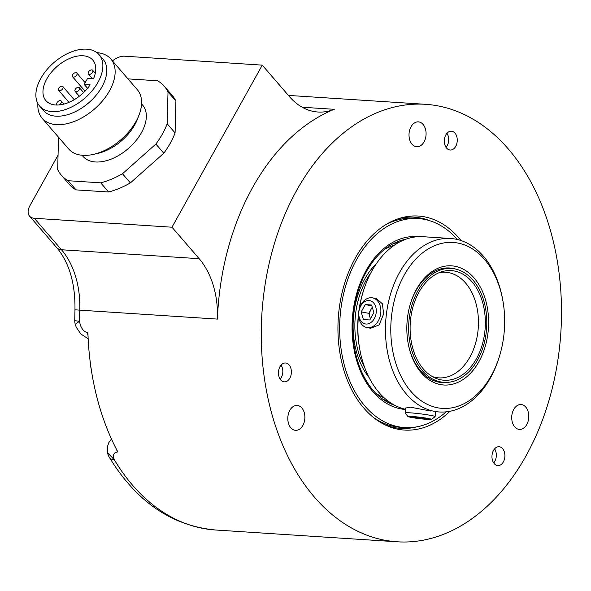 <?xml version="1.0" encoding="UTF-8"?>
<svg xmlns="http://www.w3.org/2000/svg" width="591" height="591" viewBox="0 0 591 591"><rect width="100%" height="100%" fill="white"/><g stroke="black" fill="none" stroke-linecap="round" stroke-linejoin="round"><path stroke-width="0.89" d="M439.128 272.695A52.909 36.154 -86.3 0 1 445.651 272.266A52.909 36.154 -86.3 0 1 477.883 331.817A52.909 36.154 93.7 0 1 438.788 377.863A52.909 36.154 93.7 0 1 432.383 376.585M484.753 332.43A54.933 37.536 -86.3 0 1 434.887 377.878A54.933 37.536 -86.3 0 1 410.701 318.409A54.933 37.536 -86.3 0 1 441.78 271.742A54.933 37.536 -86.3 0 1 484.753 332.43M409.26 318.135A57.068 38.991 -86.3 0 1 451.428 268.469A57.068 38.991 -86.3 0 1 486.194 332.703A57.068 38.991 -86.3 0 1 444.026 382.37A57.068 38.991 -86.3 0 1 409.26 318.135M445.237 268.078A57.068 38.991 -86.3 0 1 445.917 268.115L451.428 268.469M437.842 381.956A57.068 38.991 93.7 0 0 438.522 382.008L444.026 382.37M408.189 343.541A57.445 39.25 93.7 0 0 442.349 382.636A57.445 39.25 93.7 0 0 449.323 382.185M410.863 302.333A57.445 39.25 -86.3 0 1 449.795 267.989A57.445 39.25 -86.3 0 1 456.658 269.341M407.48 317.795A59.713 40.801 -86.3 0 1 410.989 301.935A59.713 40.801 -86.3 0 1 460.47 267.878A59.713 40.801 -86.3 0 1 487.974 333.043A59.713 40.801 93.7 0 1 449.507 384.8A59.713 40.801 93.7 0 1 408.263 343.955A59.713 40.801 93.7 0 1 407.48 317.795M502.675 299.615A83.146 56.81 -86.3 0 0 445.252 242.731A83.146 56.81 -86.3 0 0 391.685 314.811A83.146 56.81 93.7 0 0 429.989 405.544A83.146 56.81 93.7 0 0 498.878 358.116A83.146 56.81 93.7 0 0 503.768 336.028A83.146 56.81 -86.3 0 0 502.675 299.615L502.424 298.263A86.921 59.396 -86.3 0 0 450.608 238.498A86.921 59.396 -86.3 0 0 386.388 314.146A86.921 59.396 93.7 0 0 439.342 411.979A86.921 59.396 93.7 0 0 498.449 359.424L498.878 358.116M358.552 315.01A86.921 59.396 93.7 0 0 359.985 350.433A86.921 59.396 93.7 0 0 405.544 409.297M366.9 327.554L370.69 328.271L379.171 324.887L383.633 313.969L382.392 303.759L376.312 298.566L372.522 297.849A15.115 11 -79.3 0 0 371.547 297.724A15.115 11 -79.3 0 0 358.693 311.989A15.115 11 -79.3 0 0 366.9 327.554A15.115 11 -79.3 0 0 367.868 327.68A15.115 11 -79.3 0 0 380.722 313.415A15.115 11 -79.3 0 0 372.522 297.849M430.979 411.077L410.605 407.221L405.699 408.004L405.101 412.887A15.115 0.923 -173 0 0 405.123 412.946L407.945 416.552A11.872 0.724 7 0 1 415.126 416.714A11.872 0.724 7 0 1 428.364 418.509A11.872 0.724 7 0 1 431.467 419.44A11.872 0.724 7 0 1 423.629 419.115A11.872 0.724 7 0 1 411.063 417.386A11.872 0.724 7 0 1 407.945 416.552M359.328 308.849A86.921 59.396 -86.3 0 1 363.96 289.265A86.921 59.396 -86.3 0 1 423.067 236.71L450.608 238.498M358.914 310.607A83.146 56.81 -86.3 0 1 363.531 290.573L363.96 289.265M358.589 313.09A83.146 56.81 93.7 0 0 359.734 349.082L359.985 350.433M385.635 224.757A104.725 71.555 -86.3 0 1 414.04 218.278L418.169 218.552A104.725 71.555 -86.3 0 0 340.32 314.05A104.725 71.555 -86.3 0 0 398.637 426.813A104.725 71.555 93.7 0 0 404.591 427.566A104.725 71.555 93.7 0 0 446.19 411.846M457.382 239.518A104.725 71.555 93.7 0 0 424.116 219.305A104.725 71.555 -86.3 0 0 418.169 218.552M373.135 417.209A104.725 71.555 -86.3 0 0 394.507 426.547A104.725 71.555 93.7 0 0 400.462 427.3L404.591 427.566M413.552 217.163A105.819 72.301 -86.3 0 1 418.746 217.865A105.819 72.301 -86.3 0 1 425.077 219.497M411.565 427.522A105.819 72.301 -86.3 0 1 399.841 428.342M416.611 426.872A105.819 72.301 -86.3 0 1 400.668 428.409A105.819 72.301 -86.3 0 1 384.556 424.626M397.92 218.877A105.819 72.301 -86.3 0 1 414.38 217.207A105.819 72.301 -86.3 0 1 429.997 220.79M449.921 411.292A107.237 73.269 -86.3 0 1 386.315 425.461A107.237 73.269 -86.3 0 1 339.101 309.374A107.237 73.269 -86.3 0 1 399.775 218.271A107.237 73.269 -86.3 0 1 461.01 240.552M263.638 295.079A219.202 149.774 93.7 0 0 397.174 541.799A219.202 149.774 93.7 0 0 559.123 351.032A219.202 149.774 93.7 0 0 425.586 104.319A219.202 149.774 93.7 0 0 263.638 295.079M502.786 462.812A9.449 6.457 -86.3 0 1 497.821 465.582A9.449 6.457 -86.3 0 1 492.296 459.584A9.449 6.457 -86.3 0 1 494.076 449.5A9.449 6.457 -86.3 0 1 499.048 446.73A9.449 6.457 -86.3 0 1 504.574 452.728A9.449 6.457 -86.3 0 1 502.786 462.812M452.765 131.483A9.449 6.457 -86.3 0 1 457.131 142.032A9.449 6.457 -86.3 0 1 450.179 150.033A9.449 6.457 -86.3 0 1 448.82 149.722A9.449 6.457 -86.3 0 1 444.454 139.18A9.449 6.457 -86.3 0 1 451.406 131.172A9.449 6.457 -86.3 0 1 452.765 131.483M278.59 374.886A9.449 6.457 -86.3 0 1 285.527 362.992A9.449 6.457 -86.3 0 1 291.237 369.951A9.449 6.457 -86.3 0 1 284.301 381.845A9.449 6.457 -86.3 0 1 278.59 374.886M419.063 121.953A12.47 8.525 93.7 0 0 418.354 121.864A12.47 8.525 93.7 0 0 409.083 133.234A12.47 8.525 93.7 0 0 416.027 146.664A12.47 8.525 93.7 0 0 416.736 146.753A12.47 8.525 93.7 0 0 426.008 135.383A12.47 8.525 93.7 0 0 419.063 121.953M297.857 405.529A12.47 8.525 93.7 0 0 297.147 405.441A12.47 8.525 93.7 0 0 287.876 416.818A12.47 8.525 93.7 0 0 294.82 430.241A12.47 8.525 93.7 0 0 295.53 430.337A12.47 8.525 93.7 0 0 304.801 418.96A12.47 8.525 93.7 0 0 297.857 405.529M521.772 404.628A12.47 8.525 93.7 0 0 521.063 404.532A12.47 8.525 93.7 0 0 511.791 415.909A12.47 8.525 93.7 0 0 518.735 429.339A12.47 8.525 93.7 0 0 519.445 429.428A12.47 8.525 93.7 0 0 528.716 418.051A12.47 8.525 93.7 0 0 521.772 404.628M316.54 118.141A219.202 149.774 -86.3 0 1 334.27 109.313A75.589 51.646 -86.3 0 1 317.98 112.024A75.589 51.646 -86.3 0 1 289.442 96.621L262.271 65.136L171.988 227.21L199.167 258.695A75.589 51.646 -86.3 0 1 217.422 319.096A219.202 149.774 -86.3 0 1 316.54 118.141M217.422 319.096L79.733 310.157A15.115 0.436 2.2 0 1 74.968 309.654L74.739 320.425A15.115 0.99 0.2 0 0 79.504 321.164C80.553 327.665 83.228 331.514 87.534 332.733A7.557 5.164 93.7 0 0 88.022 335.548M87.534 332.733L87.919 332.755A219.202 149.774 93.7 0 0 117.89 452.012L117.513 451.989C113.627 452.47 112.578 455.077 114.351 459.805A15.115 7.838 -30.9 0 1 109.328 457.316C136.336 501.626 171.708 525.85 215.427 529.994A219.202 149.774 -86.3 0 1 114.351 459.805L107.51 452.676A15.115 15.115 0 0 0 109.328 457.316M58.058 155.145L29.978 205.542A15.115 9.064 -40.8 0 0 29.55 216.136A15.115 9.064 -40.8 0 0 34.308 218.264L171.988 227.21M262.271 65.136L124.583 56.197A15.115 9.064 -40.8 0 0 112.475 60.917M58.649 137.371A68.024 40.786 -40.8 0 0 58.516 137.725L57.674 169.536A68.024 40.786 -40.8 0 0 61.346 175.202L69.25 184.362A68.024 40.786 -40.8 0 0 76.04 189.881L108.618 191.994A68.024 40.786 -40.8 0 0 130.367 182.907L163.796 153.209A68.024 40.786 -40.8 0 0 175.084 132.938L175.919 101.127A68.024 40.786 -40.8 0 0 172.247 95.469L164.342 86.308A68.024 40.786 -40.8 0 0 157.561 80.79L127.974 78.869M74.968 309.654C75.316 283.296 69.236 262.618 56.721 247.622A15.115 9.064 -40.8 0 0 61.479 249.749A75.589 51.646 93.7 0 1 79.733 310.157A219.202 149.774 -86.3 0 0 79.504 321.164L75.271 324.444M116.708 449.773A7.557 5.164 93.7 0 0 117.513 451.989M107.488 452.58L107.488 446.427L108.825 442.644L111.47 439.01M90.349 363.044A21.165 14.457 93.7 0 0 91.147 368.74A29.225 29.225 0 0 1 90.297 362.623M175.084 132.938L167.179 123.785L168.014 91.967A68.024 40.786 -40.8 0 0 164.342 86.308M175.919 101.127L168.014 91.967M163.796 153.209L155.891 144.049A68.024 40.786 -40.8 0 0 167.179 123.785M130.367 182.907L122.463 173.747L155.891 144.049M108.618 191.994L100.714 182.833A68.024 40.786 -40.8 0 0 122.463 173.747M76.04 189.881L68.135 180.72L100.714 182.833M61.346 175.202A68.024 40.786 -40.8 0 0 68.135 180.72M82.075 155.256L83.087 156.438A39.302 23.566 139.2 0 0 111.706 158.883A39.302 23.566 139.2 0 0 141.485 132.613A39.302 23.566 -40.8 0 0 142.601 105.072L141.581 103.898M139.018 115.097A45.352 27.193 -40.8 0 1 136.011 121.451A45.352 27.193 139.2 0 1 93.533 154.354L97.951 153.342A39.302 23.566 139.2 0 0 134.763 124.827A39.302 23.566 -40.8 0 0 137.371 119.323L139.018 115.097A45.352 27.193 -40.8 0 0 137.297 89.677L110.82 58.989A45.352 27.193 -40.8 0 0 96.917 52.636M93.533 154.354A45.352 27.193 139.2 0 1 68.63 148.939L42.153 118.252A45.352 27.193 139.2 0 1 37.89 103.573M42.153 118.252A45.352 27.193 139.2 0 0 75.168 121.081A45.352 27.193 139.2 0 0 109.527 90.77A45.352 27.193 -40.8 0 0 110.82 58.989M99.125 54.697L103.078 59.277A39.302 23.566 -40.8 0 1 101.962 86.818A39.302 23.566 139.2 0 1 72.183 113.088A39.302 23.566 139.2 0 1 43.564 110.635L39.612 106.062A39.302 23.566 -40.8 0 0 68.231 108.508A39.302 23.566 -40.8 0 0 98.01 82.238A39.302 23.566 -40.8 0 0 99.125 54.697A39.302 23.566 -40.8 0 0 70.514 52.252A39.302 23.566 -40.8 0 0 40.735 78.522A39.302 23.566 -40.8 0 0 39.612 106.062M93.452 78.832A30.991 18.58 -40.8 0 0 92.831 60.134A30.991 18.58 -40.8 0 0 57.231 66.31A30.991 18.58 -40.8 0 0 45.906 100.625A30.991 18.58 -40.8 0 0 90.113 84.838L84.218 84.454L87.564 78.448L93.452 78.832M84.218 84.454L87.534 88.288M58.782 104.969A2.837 1.699 -40.8 0 0 59.898 104.378A2.837 1.699 -40.8 0 0 61.228 101.002A2.837 1.699 -40.8 0 0 58.265 101.334A2.837 1.699 -40.8 0 0 56.935 104.71A2.837 1.699 -40.8 0 0 57.423 105.028M62.003 86.212A2.837 1.699 -40.8 0 0 59.1 87.727A2.837 1.699 -40.8 0 0 58.605 90.32A2.837 1.699 -40.8 0 0 59.499 90.719A2.837 1.699 -40.8 0 0 62.402 89.204A2.837 1.699 -40.8 0 0 62.897 86.611A2.837 1.699 -40.8 0 0 62.003 86.212M77.066 73.557A2.837 1.699 -40.8 0 0 76.815 73.018A2.837 1.699 -40.8 0 0 73.941 73.284A2.837 1.699 -40.8 0 0 72.279 76.18A2.837 1.699 -40.8 0 0 72.523 76.719A2.837 1.699 -40.8 0 0 75.404 76.453A2.837 1.699 -40.8 0 0 77.066 73.557M92.277 72.745A2.837 1.699 -40.8 0 0 92.669 70.292A2.837 1.699 -40.8 0 0 88.761 71.548A2.837 1.699 -40.8 0 0 88.377 74.001A2.837 1.699 -40.8 0 0 92.277 72.745M76.017 91.79A2.837 1.699 -40.8 0 0 78.921 90.275A2.837 1.699 -40.8 0 0 79.423 87.69A2.837 1.699 -40.8 0 0 78.529 87.291A2.837 1.699 -40.8 0 0 75.626 88.798A2.837 1.699 -40.8 0 0 75.131 91.391A2.837 1.699 -40.8 0 0 76.017 91.79M495.694 459.237A9.449 6.457 -86.3 0 1 495.672 459.318A9.449 6.457 -86.3 0 1 494.209 462.251A9.449 6.457 -86.3 0 1 493.692 462.916M494.601 448.842A9.449 6.457 -86.3 0 1 496.1 452.669A9.449 6.457 -86.3 0 1 496.115 452.743M494.527 448.924A9.02 6.161 -86.3 0 1 496.13 452.817A9.02 6.161 -86.3 0 1 495.723 459.17A9.02 6.161 -86.3 0 1 493.625 462.819M446.966 133.285A9.449 6.457 -86.3 0 1 448.466 137.112A9.449 6.457 -86.3 0 1 448.48 137.193M448.059 143.687A9.449 6.457 -86.3 0 1 448.03 143.761A9.449 6.457 -86.3 0 1 446.05 147.366M446.892 133.374A9.02 6.161 -86.3 0 1 448.495 137.267A9.02 6.161 -86.3 0 1 448.081 143.613A9.02 6.161 -86.3 0 1 445.991 147.27M281.08 365.098A9.449 6.457 -86.3 0 1 282.579 368.924A9.449 6.457 -86.3 0 1 282.594 369.006M281.013 365.186A9.02 6.161 -86.3 0 1 282.609 369.08A9.02 6.161 -86.3 0 1 282.202 375.425A9.02 6.161 -86.3 0 1 280.104 379.082M282.173 375.499A9.449 6.457 -86.3 0 1 282.151 375.573A9.449 6.457 -86.3 0 1 280.171 379.178M368.969 300.531A11.872 8.636 100.7 0 1 376.171 312.846A11.872 8.636 100.7 0 1 366.08 324.045A11.872 8.636 100.7 0 1 358.87 311.723A11.872 8.636 100.7 0 1 368.969 300.531M369.781 319.982L373.881 312.698L371.621 305.008L365.26 304.594L361.16 311.878L363.421 319.568L369.781 319.982M365.26 304.594L371.865 305.843M372.264 307.18L370.853 309.684A7.557 5.496 100.7 0 1 372.411 307.689M370.542 318.638A7.557 5.496 100.7 0 1 369.936 317.168A7.557 5.496 100.7 0 1 370.853 309.684L368.806 313.319L370.424 318.837M361.16 311.878L368.806 313.319M431.467 419.44L435.079 416.625A15.115 0.923 -173 0 0 435.109 416.574A15.115 0.923 -173 0 0 431.12 415.451A15.115 0.923 -173 0 0 409.918 412.806A15.115 0.923 -173 0 0 405.101 412.887M422.277 417.748L411.262 417.032L425.594 419.063L428.165 418.864L422.277 417.748M417.15 418.147L417.261 417.209M425.594 419.063L425.675 418.391M394.323 245.235A78.766 53.818 93.7 0 0 384.741 249.276M375.418 392.771A78.766 53.818 93.7 0 0 384.401 398.016M376.437 263.586A71.43 48.802 93.7 0 0 369.043 377.509M405.522 409.482A86.618 59.189 -86.3 0 1 400.838 408.876A86.618 59.189 -86.3 0 1 352.679 314.863A86.618 59.189 -86.3 0 1 418.014 236.695M334.27 109.313L302.171 107.23M199.167 258.695L61.479 249.749L34.308 218.264M394.906 405.374A84.491 57.733 -86.3 0 1 385.524 400.986C363.99 388.353 349.938 353.123 353.026 317.825C355.309 283.466 373.49 251.943 395.822 242.443A84.491 57.733 -86.3 0 1 405.692 239.303M399.043 242.332A80.901 55.273 93.7 0 0 392.542 244.068M382.48 398.947A80.901 55.273 93.7 0 0 388.708 401.518M370.838 272.909A69.701 47.627 93.7 0 0 364.691 367.543M435.227 411.713L439.342 411.979M215.427 529.994L397.174 541.799M288.393 95.41L425.586 104.319M56.721 247.622L29.55 216.136M74.739 320.425A15.115 15.115 0 0 0 75.271 324.429L76.232 327.148L80.708 333.893L88.17 338.783M63.894 104.09L61.228 101.002M68.984 102.339L58.605 90.32M74.2 99.702L62.897 86.611M85.185 82.718L76.815 73.018M84.986 91.154L72.523 76.719M95.284 73.321L92.669 70.292M92.492 78.773L88.377 74.001M83.604 92.536L79.423 87.69M79.312 96.237L75.131 91.391M435.707 411.742L435.109 416.574"/></g></svg>
